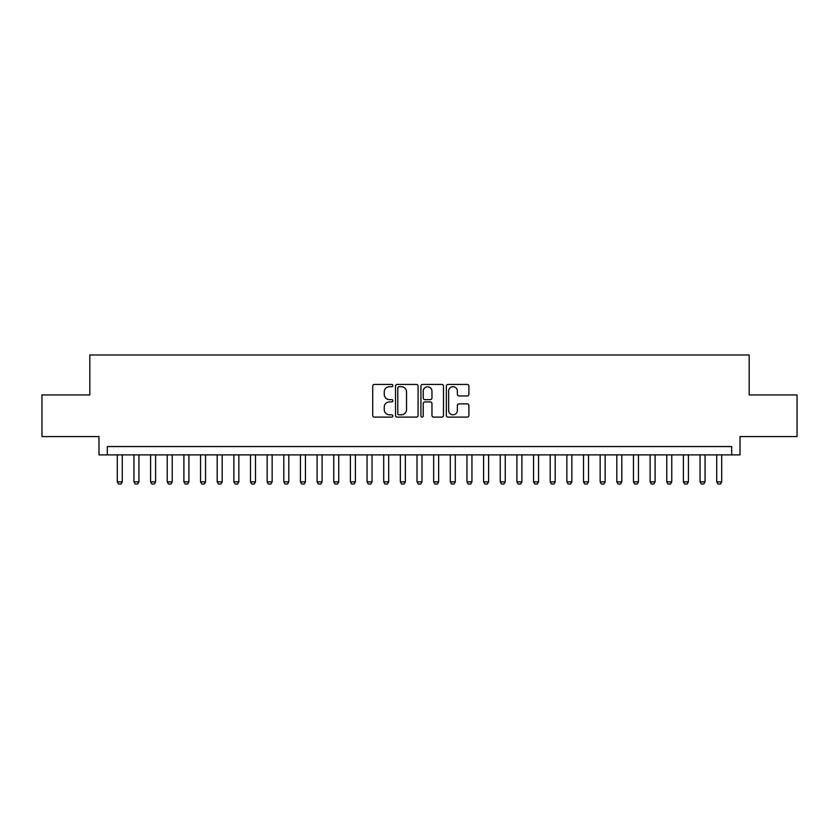 <?xml version="1.0" encoding="UTF-8"?>
<svg xmlns="http://www.w3.org/2000/svg" width="839" height="839" viewBox="0 0 839 839"><rect width="100%" height="100%" fill="white"/><g stroke="black" fill="none" stroke-linecap="round" stroke-linejoin="round"><path stroke-width="1.26" d="M392.862 385.573A1.143 1.143 0 0 0 391.719 384.43L374.351 384.43A1.636 1.636 0 0 0 372.715 386.055L372.715 415.473A1.636 1.636 0 0 0 374.351 417.109L391.719 417.109A1.143 1.143 0 0 0 392.862 415.966A1.143 1.143 0 0 0 391.719 414.823L389.464 414.823A5.233 5.233 0 0 1 384.241 409.589L384.241 407.146A5.233 5.233 0 0 1 389.464 401.912L391.719 401.912A1.143 1.143 0 0 0 392.862 400.769A1.143 1.143 0 0 0 391.719 399.626L389.464 399.626A5.233 5.233 0 0 1 384.241 394.393L384.241 391.939A5.233 5.233 0 0 1 389.464 386.716L391.719 386.716A1.143 1.143 0 0 0 392.862 385.573M467.26 395.945A1.636 1.636 0 0 0 468.896 394.309L468.896 386.055A1.636 1.636 0 0 0 467.26 384.43L447.974 384.43A1.636 1.636 0 0 0 446.348 386.055L446.348 415.473A1.636 1.636 0 0 0 447.974 417.109L467.26 417.109A1.636 1.636 0 0 0 468.896 415.473L468.896 405.51A1.636 1.636 0 0 0 467.26 403.874L459.006 403.874A1.636 1.636 0 0 0 457.381 405.51L457.381 410.449A4.373 4.373 0 0 1 453.008 414.823A4.373 4.373 0 0 1 448.634 410.449L448.634 391.089A4.373 4.373 0 0 1 453.008 386.716A4.373 4.373 0 0 1 457.381 391.089L457.381 394.309A1.636 1.636 0 0 0 459.006 395.945L467.26 395.945M731.692 454.885L740.019 454.885L740.019 436.563L797.05 436.563L797.05 394.938L749.185 394.938L749.185 354.981L89.815 354.981L89.815 394.938L41.95 394.938L41.95 436.563L98.981 436.563L98.981 454.885L731.692 454.885L731.692 446.558L107.308 446.558L107.308 454.885M418.074 386.055A1.636 1.636 0 0 0 416.438 384.43L397.151 384.43A1.636 1.636 0 0 0 395.515 386.055L395.515 415.473A1.636 1.636 0 0 0 397.151 417.109L416.438 417.109A1.636 1.636 0 0 0 418.074 415.473L418.074 386.055M422.562 384.43L441.849 384.43A1.636 1.636 0 0 1 443.485 386.055L443.485 415.473A1.636 1.636 0 0 1 441.849 417.109L433.595 417.109A1.636 1.636 0 0 1 431.959 415.473L431.959 403.549A1.636 1.636 0 0 0 430.323 401.912L424.849 401.912A1.636 1.636 0 0 0 423.223 403.549L423.223 415.966A1.143 1.143 0 0 1 422.069 417.109A1.143 1.143 0 0 1 420.926 415.966L420.926 386.055A1.636 1.636 0 0 1 422.562 384.43M398.945 386.716A1.143 1.143 0 0 0 397.801 387.859L397.801 413.679A1.143 1.143 0 0 0 398.945 414.823L401.315 414.823A5.233 5.233 0 0 0 406.548 409.589L406.548 391.939A5.233 5.233 0 0 0 401.315 386.716L398.945 386.716M431.959 391.163A4.373 4.373 0 0 0 427.586 386.789A4.373 4.373 0 0 0 423.223 391.163L423.223 397.99A1.636 1.636 0 0 0 424.849 399.626L430.323 399.626A1.636 1.636 0 0 0 431.959 397.99L431.959 391.163M117.292 454.885L117.292 481.859L122.284 481.859L122.284 454.885M122.284 481.859L121.036 484.019L118.54 484.019L117.292 481.859M133.946 454.885L133.946 481.859L138.938 481.859L138.938 454.885M138.938 481.859L137.69 484.019L135.194 484.019L133.946 481.859M150.59 454.885L150.59 481.859L155.593 481.859L155.593 454.885M155.593 481.859L154.345 484.019L151.849 484.019L150.59 481.859M167.244 454.885L167.244 481.859L172.236 481.859L172.236 454.885M172.236 481.859L170.988 484.019L168.492 484.019L167.244 481.859M183.898 454.885L183.898 481.859L188.89 481.859L188.89 454.885M188.89 481.859L187.642 484.019L185.146 484.019L183.898 481.859M200.542 454.885L200.542 481.859L205.545 481.859L205.545 454.885M205.545 481.859L204.297 484.019L201.79 484.019L200.542 481.859M217.196 454.885L217.196 481.859L222.188 481.859L222.188 454.885M222.188 481.859L220.94 484.019L218.444 484.019L217.196 481.859M233.85 454.885L233.85 481.859L238.842 481.859L238.842 454.885M238.842 481.859L237.594 484.019L235.098 484.019L233.85 481.859M250.494 454.885L250.494 481.859L255.496 481.859L255.496 454.885M255.496 481.859L254.248 484.019L251.742 484.019L250.494 481.859M267.148 454.885L267.148 481.859L272.14 481.859L272.14 454.885M272.14 481.859L270.892 484.019L268.396 484.019L267.148 481.859M283.802 454.885L283.802 481.859L288.794 481.859L288.794 454.885M288.794 481.859L287.546 484.019L285.05 484.019L283.802 481.859M300.446 454.885L300.446 481.859L305.448 481.859L305.448 454.885M305.448 481.859L304.2 484.019L301.694 484.019L300.446 481.859M317.1 454.885L317.1 481.859L322.092 481.859L322.092 454.885M322.092 481.859L320.844 484.019L318.348 484.019L317.1 481.859M333.754 454.885L333.754 481.859L338.746 481.859L338.746 454.885M338.746 481.859L337.498 484.019L335.002 484.019L333.754 481.859M350.398 454.885L350.398 481.859L355.4 481.859L355.4 454.885M355.4 481.859L354.142 484.019L351.646 484.019L350.398 481.859M367.052 454.885L367.052 481.859L372.044 481.859L372.044 454.885M372.044 481.859L370.796 484.019L368.3 484.019L367.052 481.859M383.706 454.885L383.706 481.859L388.698 481.859L388.698 454.885M388.698 481.859L387.45 484.019L384.954 484.019L383.706 481.859M400.35 454.885L400.35 481.859L405.342 481.859L405.342 454.885M405.342 481.859L404.094 484.019L401.598 484.019L400.35 481.859M417.004 454.885L417.004 481.859L421.996 481.859L421.996 454.885M421.996 481.859L420.748 484.019L418.252 484.019L417.004 481.859M433.658 454.885L433.658 481.859L438.65 481.859L438.65 454.885M438.65 481.859L437.402 484.019L434.906 484.019L433.658 481.859M450.302 454.885L450.302 481.859L455.294 481.859L455.294 454.885M455.294 481.859L454.046 484.019L451.55 484.019L450.302 481.859M466.956 454.885L466.956 481.859L471.948 481.859L471.948 454.885M471.948 481.859L470.7 484.019L468.204 484.019L466.956 481.859M483.6 454.885L483.6 481.859L488.602 481.859L488.602 454.885M488.602 481.859L487.354 484.019L484.858 484.019L483.6 481.859M500.254 454.885L500.254 481.859L505.246 481.859L505.246 454.885M505.246 481.859L503.998 484.019L501.502 484.019L500.254 481.859M516.908 454.885L516.908 481.859L521.9 481.859L521.9 454.885M521.9 481.859L520.652 484.019L518.156 484.019L516.908 481.859M533.552 454.885L533.552 481.859L538.554 481.859L538.554 454.885M538.554 481.859L537.306 484.019L534.8 484.019L533.552 481.859M550.206 454.885L550.206 481.859L555.198 481.859L555.198 454.885M555.198 481.859L553.95 484.019L551.454 484.019L550.206 481.859M566.86 454.885L566.86 481.859L571.852 481.859L571.852 454.885M571.852 481.859L570.604 484.019L568.108 484.019L566.86 481.859M583.504 454.885L583.504 481.859L588.506 481.859L588.506 454.885M588.506 481.859L587.258 484.019L584.752 484.019L583.504 481.859M600.158 454.885L600.158 481.859L605.15 481.859L605.15 454.885M605.15 481.859L603.902 484.019L601.406 484.019L600.158 481.859M616.812 454.885L616.812 481.859L621.804 481.859L621.804 454.885M621.804 481.859L620.556 484.019L618.06 484.019L616.812 481.859M633.455 454.885L633.455 481.859L638.458 481.859L638.458 454.885M638.458 481.859L637.21 484.019L634.704 484.019L633.455 481.859M650.11 454.885L650.11 481.859L655.102 481.859L655.102 454.885M655.102 481.859L653.854 484.019L651.358 484.019L650.11 481.859M666.764 454.885L666.764 481.859L671.756 481.859L671.756 454.885M671.756 481.859L670.508 484.019L668.012 484.019L666.764 481.859M683.407 454.885L683.407 481.859L688.41 481.859L688.41 454.885M688.41 481.859L687.151 484.019L684.655 484.019L683.407 481.859M700.062 454.885L700.062 481.859L705.054 481.859L705.054 454.885M705.054 481.859L703.806 484.019L701.31 484.019L700.062 481.859M716.716 454.885L716.716 481.859L721.708 481.859L721.708 454.885M721.708 481.859L720.46 484.019L717.964 484.019L716.716 481.859"/></g></svg>
